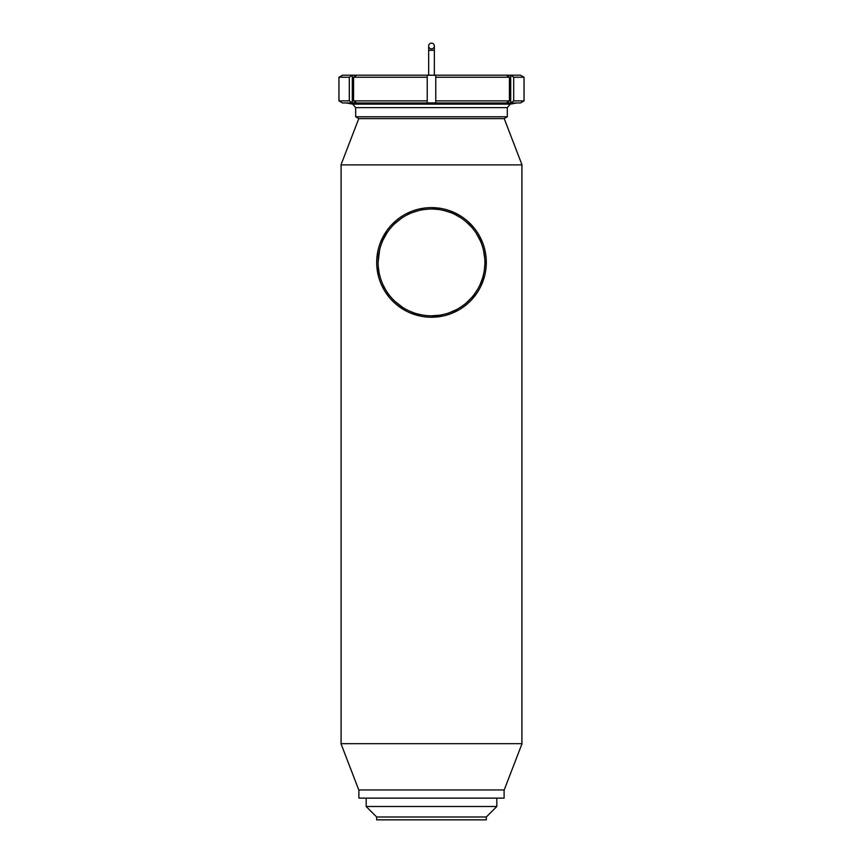 <?xml version="1.0" encoding="UTF-8"?>
<svg xmlns="http://www.w3.org/2000/svg" width="863" height="863" viewBox="0 0 863 863"><rect width="100%" height="100%" fill="white"/><g stroke="black" fill="none" stroke-linecap="round" stroke-linejoin="round"><path stroke-width="1.29" d="M431.5 43.15A2.848 2.848 0 0 1 434.348 45.998A2.848 2.848 0 0 1 431.5 48.846A2.848 2.848 0 0 1 428.652 45.998A2.848 2.848 0 0 1 431.5 43.15A2.848 2.848 0 0 1 434.348 45.998A2.848 2.848 0 0 1 431.5 48.846A2.848 2.848 0 0 1 428.652 45.998A2.848 2.848 0 0 1 431.5 43.15M483.981 278.242A54.822 54.822 0 0 1 395.405 303.679A54.822 54.822 0 0 1 408.846 212.503A54.822 54.822 0 0 1 483.981 278.242M480.357 283.959L482.622 277.832A53.398 53.398 0 0 1 392.589 298.986A53.398 53.398 0 0 1 419.289 210.443A53.398 53.398 0 0 1 482.622 277.832L483.614 274.046M510.702 102.891L510.702 75.243L513.701 77.239L513.701 100.895L510.702 102.891L508.566 102.956L517.433 102.956M345.567 102.956L354.434 102.956L352.298 102.891L352.298 75.243L354.434 75.189L356.57 75.243L353.571 77.239L353.571 100.895L356.57 102.891L354.434 102.956L508.566 102.956L506.43 102.891L509.429 100.895L509.429 77.239L506.43 75.243L510.702 75.243M352.298 102.891L349.299 100.895L349.299 77.239L352.298 75.243M509.429 77.239L435.772 77.239L435.772 102.891L427.228 102.891L427.228 75.243L435.772 75.243L435.772 100.895L509.429 100.895M513.701 100.895L524.046 100.895L524.046 77.239L513.701 77.239M508.566 102.956L520.486 102.956L524.046 100.895M354.434 102.956L342.514 102.956L338.954 100.895L349.299 100.895M338.954 100.895L338.954 77.239L349.299 77.239M338.954 77.239L342.514 75.189L520.486 75.189L524.046 77.239M353.571 100.895L427.228 100.895M353.571 77.239L427.228 77.239M355.685 107.638L507.315 107.638L507.315 116.764L355.685 116.764L355.685 107.638L352.74 104.132L346.074 102.956M358.889 798.135L504.111 798.135L358.889 798.135L358.889 789.947M504.111 798.135L504.111 789.947M486.322 817.002L376.678 817.002L376.678 819.85L486.322 819.85L486.322 817.002L496.818 806.506L496.818 798.491M376.678 817.002L366.182 806.506L496.818 806.506M431.5 164.887L522.018 164.887L504.219 118.609L358.781 118.609L340.982 164.887L431.5 164.887M431.5 743.679L340.982 743.679L358.781 789.947L504.219 789.947L522.018 743.679L431.5 743.679M484.769 258.824L483.474 250.205M480.464 241.133L476.3 233.377M471.274 226.807L465.955 221.64M461.371 218.156L454.92 214.434M450.464 212.514L443.625 210.421M437.778 209.396L432.827 209.04M428.889 209.094L424.154 209.536M418.738 210.572L412.438 212.546M409.591 213.733L407.153 214.898M401.457 218.274L394.715 223.722M391.575 226.969L389.99 228.835M386.98 232.934L382.945 240.194M379.677 249.558L378.102 262.341M378.285 266.786L379.04 272.363M379.558 274.79L380.626 278.63M382.838 284.402L385.588 289.677M388.274 293.765L389.968 295.977M394.79 301.198L402.234 307.077M409.159 310.917L413.625 312.73M417.875 314.046L422.773 315.092M425.837 315.513L428.404 315.729M431.036 315.815L439.116 315.265M449.472 312.697L456.527 309.59M459.58 307.832L462.234 306.085M466.419 302.805L471.975 297.239M474.521 294.046L477.919 288.814M484.316 270.238L484.855 264.434M486.247 259.709L486.171 266.408M484.65 275.836L480.874 286.246M476.646 293.517L471.834 299.537M466.894 304.283L462.59 307.562M458.609 310.065L451.435 313.485M442.697 316.085L431.673 317.239M420.454 316.117L410.95 313.237M404.456 310.108L398.188 305.955M393.765 302.179L390.659 298.986M388.771 296.753L385.211 291.791M384.51 290.648L381.511 284.919M378.296 275.599L376.883 267.045M376.883 257.778L377.649 252.169M380.561 242.158L386.624 230.939M390.572 225.955L395.513 221.068M400.27 217.368L402.816 215.707M406.473 213.646L412.234 211.101M418.404 209.191L424.445 208.059M431.036 207.605L439.709 208.22M449.45 210.626L458.415 214.66M468.436 221.92L473.604 227.325M479.655 236.225L482.708 242.87M484.672 249.073L485.642 253.862M521.91 164.887L521.91 743.679M428.652 75.189L428.652 50.27L434.348 50.27L434.348 75.189M507.315 107.638L510.26 104.132L352.74 104.132M434.348 50.27L434.348 45.998L434.348 50.27M428.652 50.27L428.652 45.998M510.26 104.132L516.926 102.956M504.111 118.609L507.315 116.764M358.889 118.609L355.685 116.764M366.182 806.506L366.182 798.491M341.09 164.887L341.09 743.679"/></g></svg>
